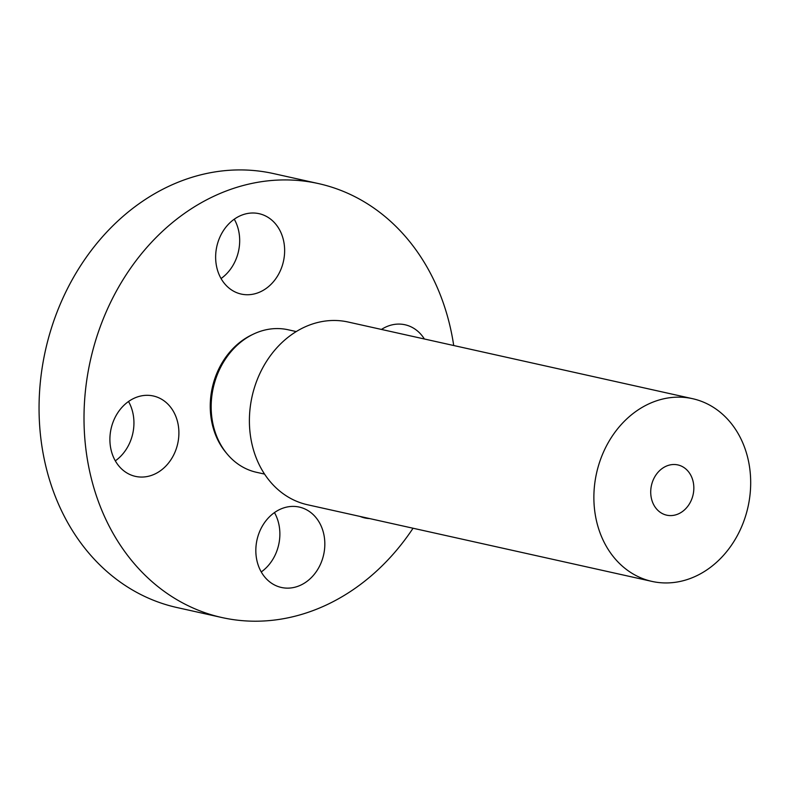 <?xml version="1.0" encoding="UTF-8"?>
<svg xmlns="http://www.w3.org/2000/svg" width="790" height="790" viewBox="0 0 790 790"><rect width="100%" height="100%" fill="white"/><g stroke="black" fill="none" stroke-linecap="round" stroke-linejoin="round"><path stroke-width="1.19" d="M261.243 571.94A41.179 34.138 102.5 0 0 266.487 567.496A41.179 34.138 -77.5 0 0 274.456 512.592M269.222 517.035A41.179 34.138 102.5 0 0 256.503 558.481A41.179 34.138 102.5 0 0 281.378 587.464A41.179 34.138 102.5 0 0 311.438 577.5A41.179 34.138 102.5 0 0 324.157 536.055A41.179 34.138 102.5 0 0 299.272 507.071A41.179 34.138 102.5 0 0 269.222 517.035M413.051 528.233A222.276 184.277 -77.5 0 1 221.941 617.543L176.99 607.54A222.276 184.277 -77.5 0 1 49.8 333.459A222.276 184.277 -77.5 0 1 273.567 173.593L318.518 183.596A222.276 184.277 -77.5 0 1 453.717 345.526M128.523 401.508A41.179 34.138 -77.5 0 1 115.31 460.856M234.265 219.195A41.179 34.138 -77.5 0 1 226.296 274.1A41.179 34.138 -77.5 0 1 221.052 278.544M221.941 617.543A222.276 184.277 -77.5 0 1 94.751 343.462A222.276 184.277 -77.5 0 1 318.518 183.596M296.27 331.583L288.182 329.776A73.006 60.524 102.5 0 0 214.692 382.281A73.006 60.524 102.5 0 0 256.464 472.292L264.551 474.089M692.613 398.693L348.143 322.024A93.595 77.588 102.5 0 0 253.916 389.342A93.595 77.588 102.5 0 0 307.478 504.741L651.948 581.4A93.595 77.588 -77.5 0 1 598.395 466.001A93.595 77.588 -77.5 0 1 692.613 398.693A93.595 77.588 -77.5 0 1 746.165 514.093A93.595 77.588 -77.5 0 1 651.948 581.4M651.957 483.441A25.734 21.34 -77.5 0 1 677.869 464.925A25.734 21.34 -77.5 0 1 692.593 496.663A25.734 21.34 -77.5 0 1 666.691 515.169A25.734 21.34 -77.5 0 1 651.957 483.441M171.687 408.677A41.179 34.138 102.5 0 0 153.339 395.988A41.179 34.138 102.5 0 0 115.676 416.32A41.179 34.138 102.5 0 0 117.108 463.691A41.179 34.138 102.5 0 0 135.446 476.38A41.179 34.138 102.5 0 0 173.119 456.047A41.179 34.138 102.5 0 0 171.687 408.677M271.247 284.104A41.179 34.138 102.5 0 0 283.966 242.658A41.179 34.138 102.5 0 0 259.081 213.675A41.179 34.138 102.5 0 0 229.031 223.639A41.179 34.138 102.5 0 0 216.312 265.084A41.179 34.138 102.5 0 0 241.197 294.068A41.179 34.138 102.5 0 0 271.247 284.104M424.388 338.999A41.179 34.138 102.5 0 0 423.361 337.449A41.179 34.138 102.5 0 0 405.013 324.759A41.179 34.138 102.5 0 0 381.442 329.44M369.651 518.576A39.777 32.973 -77.5 0 1 364.782 517.944A39.777 32.973 -77.5 0 1 360.102 516.453M364.654 517.914A39.777 32.973 102.5 0 0 369.394 518.517M226.345 453.006A71.594 59.359 -77.5 0 1 213.705 382.172A71.594 59.359 -77.5 0 1 252.721 334.466"/></g></svg>
